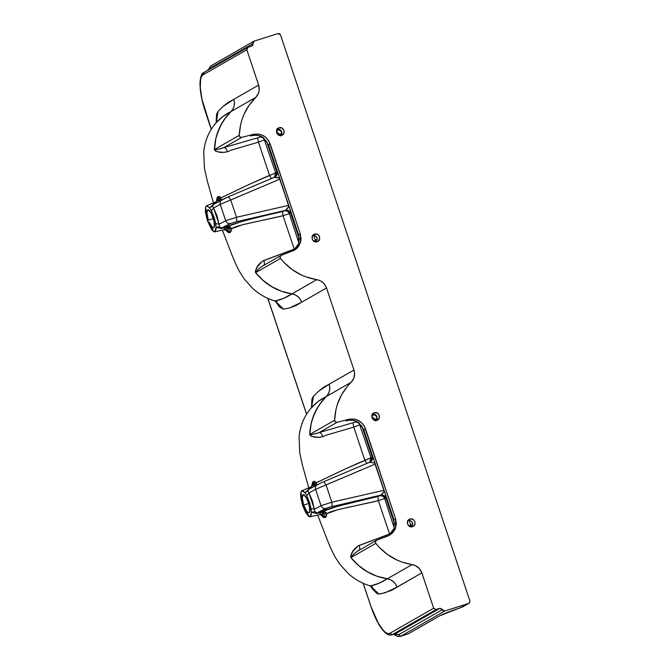 <?xml version="1.0" encoding="UTF-8"?>
<svg xmlns="http://www.w3.org/2000/svg" width="670" height="670" viewBox="0 0 670 670"><rect width="100%" height="100%" fill="white"/><g stroke="black" fill="none" stroke-linecap="round" stroke-linejoin="round"><path stroke-width="1" d="M209.048 68.742L209.157 69.487L209.048 68.742L207.499 70.434L209.048 68.742L252.9 43.634L209.048 68.742L210.254 66.263L209.048 68.742M247.682 47.419L246.903 48.248L246.811 49.756L202.968 74.873L201.561 76.422L200.615 79.144L200.271 87.686L201.98 99.194L211.301 129.277L205.489 111.907C199.769 96.145 198.387 75.777 202.968 74.873L204.166 72.394L202.968 74.873L246.811 49.756L248.017 47.277L252.029 45.97L254.106 41.146L278.017 33.575L280.495 34.899L279.507 33.726L278.017 33.575L254.106 41.146M394.019 634.105L398.449 634.8L395.434 633.728L398.449 634.8L442.3 609.692L439.821 608.377L395.978 633.485L392.302 634.649L389.823 633.334C386.213 637.128 375.711 621.978 370.736 605.789L363.215 583.31L370.678 605.839L378.14 622.924L383.399 630.529L385.828 632.689L387.997 633.636L389.823 633.334L392.302 634.649L436.145 609.541L433.666 608.218L389.823 633.334L433.666 608.218L435.391 609.616L439.821 608.377L395.978 633.485L391.757 634.892L436.145 609.541L440.198 608.293L441.915 609.005L442.3 609.692L398.449 634.8L394.094 634.155M253.737 41.306L210.254 66.263M207.868 69.856L207.733 70.3L207.868 69.856M439.989 615.68L462.727 606.844L469.343 603.067L469.896 600.957L469.034 603.285L459.804 607.958C449.528 611.517 442.811 614.139 439.654 615.822L408.29 633.795L400.325 636.383L400.928 636.123L398.449 634.8L400.928 636.123L444.771 611.006L442.3 609.692L443.289 610.864L444.771 611.006L468.69 603.436L463.238 606.601M211.243 129.36L205.422 111.965C201.72 100.659 199.911 90.919 200.003 82.737C200.456 76.388 201.729 72.996 203.806 72.553L204.166 72.394M306.634 414.202L267.883 298.385L306.634 414.202M363.123 583.269L370.753 605.847M440.014 615.671L408.29 633.795L439.654 615.822L463.263 606.593M468.69 603.436L444.771 611.006L400.928 636.123L408.625 633.644M275.177 301.056L283.586 309.172L289.934 307.798L301.709 302.162L300.194 299.138L297.932 296.634L295.102 294.842L291.919 293.904C286.257 297.555 280.738 299.9 275.378 300.939L277.07 302.011M295.839 248.503L294.222 249.064L294.515 249.784L294.222 249.064L263.72 260.546C258.252 263.829 255.538 267.883 255.58 272.707L280.47 258.436L255.672 272.648C255.865 271.015 261.97 266.132 263.327 265.613C264.658 264.792 264.784 263.101 263.72 260.546C264.784 263.101 264.658 264.792 263.327 265.613C259.659 267.807 257.104 270.152 255.672 272.648C265.253 284.373 277.347 291.45 291.953 293.879L316.784 279.658L319.95 280.613L322.772 282.413L325.017 284.926L326.508 287.958L301.709 302.162C299.942 297.547 296.693 294.783 291.953 293.879L291.919 293.904C296.668 294.8 299.925 297.555 301.709 302.162L326.508 287.958C324.749 283.351 321.508 280.588 316.784 279.658L291.953 293.879C296.693 294.783 299.942 297.547 301.709 302.162L295.964 305.553L289.85 307.823L283.452 309.18L279.532 306.969L274.918 300.621M298.795 243.587L293.175 250.831L295.503 248.846L298.845 243.411L298.636 234.902L298.845 243.411M296.978 248.269L295.269 249.667M263.436 265.571L281.233 255.354L280.077 256.669L280.47 258.436L284.047 262.531L292.221 269.616L301.508 275.043L306.466 277.07L316.784 279.658C302.17 277.246 290.068 270.169 280.47 258.436C279.7 257.104 279.959 256.082 281.233 255.354L294.272 250.278L300.235 243.202L300.302 233.947L298.636 234.902L268.461 144.72L270.127 143.765L268.461 144.72L263.469 137.702L268.461 144.72L298.569 234.952L268.461 144.72L263.352 137.61M275.144 301.014L283.536 298.393L291.953 293.879L281.609 291.274L271.936 286.76L263.159 280.47L255.58 272.707C265.169 284.432 277.279 291.5 291.919 293.904L281.559 291.308L271.861 286.81L263.076 280.521L255.58 272.707L255.262 271.551L257.498 266.526L262.439 261.149L296.165 248.386M315.595 241.912L315.394 240.27L313.619 241.116L315.394 240.27L315.595 241.912M317.404 239.115L315.394 240.27L313.744 235.338L315.394 240.27L317.404 239.115M230.329 227.75L231.569 228.73C230.572 227.004 229.148 226.276 227.297 226.527L230.329 227.75L227.297 226.527L225.773 227.088L228.822 228.143L230.329 227.75L228.956 231.317L225.128 229.592L228.822 228.143L225.773 227.088L225.489 227.641L228.822 228.143L225.489 227.641L224.199 229.768L227.381 230.497L228.822 228.143L230.329 227.75L231.569 228.73L230.07 232.582L228.956 231.317L230.329 227.75M274.415 177.324L274.666 177.357C276.568 176.311 277.355 174.719 277.037 172.575L266.442 140.909L277.037 172.575L275.672 172.885L277.037 172.575C277.355 174.719 276.568 176.311 274.666 177.357L274.189 177.383C276.107 176.352 276.802 174.736 276.274 172.533C276.802 174.736 276.107 176.352 274.189 177.383L228.503 196.737L230.723 199.97L236.518 217.281L225.723 220.782L219.04 224.207L219.551 226.762L221.535 228.026L219.551 226.762L216.134 227.348L219.551 226.762L219.04 224.207L215.723 223.571L216.134 227.348L221.251 228.587L230.296 223.537C228.152 223.788 226.628 222.867 225.723 220.782L236.518 217.281L288.536 205.389L284.281 192.248L288.787 206.536L285.638 210.137L289.113 206.687L288.536 205.389L236.518 217.281L236.828 221.611L285.278 210.539C287.455 210.271 288.996 211.176 289.901 213.261C288.996 211.176 287.455 210.271 285.278 210.539L282.556 211.519L283.025 215.732C262.648 220.732 236.435 224.978 231.569 228.73L231.083 231.276L230.07 232.582L225.153 229.743M224.911 229.408L228.453 232.624L230.07 232.582L228.956 231.317L226.251 230.555M221.954 199.719L228.529 196.729L230.723 199.97L220.237 204.383C219.701 202.181 220.388 200.581 222.272 199.568C220.388 200.581 219.701 202.181 220.237 204.383L213.621 208.01L212.616 206.033L213.621 208.01L211.435 210.757L213.621 208.01L220.237 204.383L225.723 220.782C226.628 222.867 228.152 223.788 230.296 223.537L221.535 228.026L225.773 227.088L225.489 227.641L221.251 228.587L225.489 227.641L224.241 229.751M268.469 179.803L274.189 177.383L279.457 177.835L279.767 179.183L230.723 199.97L236.518 217.281L236.828 221.611L285.479 210.388L242.289 221.36L227.297 226.527C229.148 226.276 230.572 227.004 231.569 228.73L242.54 224.735L283.025 215.732L294.222 249.064L283.025 215.732L289.298 213.604C288.393 211.527 286.852 210.614 284.675 210.883C286.852 210.614 288.393 211.527 289.298 213.604L283.025 215.732L282.556 211.519C262.841 216.092 233.52 222.917 227.297 226.527L221.535 228.026L221.251 228.587L216.134 227.348L214.542 218.604L211.435 210.757L215.723 223.571L219.04 224.207L225.723 220.782L220.237 204.383L279.767 179.183L279.574 178.186M285.638 210.137C287.798 209.886 289.381 210.673 290.395 212.499L299.322 239.19L290.395 212.499L289.901 213.261L290.395 212.499C289.381 210.673 287.798 209.886 285.638 210.137M289.298 213.604L289.901 213.261L289.298 213.604L298.904 243.051L289.298 213.604M236.828 221.611L230.296 223.537L236.828 221.611M316.592 241.895L317.27 238.369M290.345 209.97L290.395 212.499M317.161 241.761L314.188 241.476L312.212 239.131L312.387 236.1L314.615 234.165C309.783 235.438 312.496 243.503 317.161 241.761C321.977 240.497 319.288 232.431 314.615 234.165L313.25 234.944L316.123 234.006L318.242 234.885L319.247 236.083L319.649 239.106L317.882 241.451M312.304 235.488C314.498 235.044 316.106 235.874 317.144 237.984L315.168 235.756L312.304 235.488M230.932 111.614L232.925 109.026L234.132 105.952L234.441 102.619L233.838 99.302L223.068 106.446L218.144 111.337L216.159 122.727L216.586 114.227L217.809 111.714L222.608 106.857L228.034 102.518L233.838 99.302C235.187 104.059 234.215 108.163 230.932 111.614L230.932 111.614C234.24 108.146 235.203 104.051 233.838 99.302C235.203 104.051 234.24 108.146 230.957 111.597L255.789 97.376C259.047 93.917 260.002 89.822 258.637 85.098L233.838 99.302L258.637 85.098L259.231 90.073L258.478 93.298L255.789 97.376L230.957 111.597L226.527 116.463L221.41 124.076L217.197 133.791L215.799 138.916L214.475 149.519C215.12 134.553 220.614 121.915 230.957 111.597L222.716 116.63L215.866 123.087C219.978 118.297 224.994 114.47 230.924 111.614C220.547 121.948 215.036 134.595 214.375 149.569L214.475 149.519C215.464 150.239 222.465 148.053 223.855 147.626C219.911 149.008 216.778 149.636 214.475 149.519L239.274 135.315L214.375 149.569L215.707 138.958L219.006 128.841L224.123 119.645L230.924 111.614M263.369 137.71L261.208 136.437C257.9 135.139 254.6 134.938 251.3 135.834L250.547 136.035C255.111 134.57 259.416 135.122 263.469 137.702C259.416 135.122 255.111 134.57 250.547 136.035L253.478 134.352L250.547 136.035L252.389 135.583M298.778 243.495L298.636 234.902L300.302 233.947L301.031 239.165L300.671 241.753L298.544 246.451L294.834 249.952L281.233 255.354M273.586 177.726C275.504 176.696 276.199 175.088 275.672 172.885L269.541 175.431L258.461 142.174L231.317 150.105L227.331 151.78C221.217 153.129 216.896 152.392 214.375 149.569L215.33 150.959L218.562 151.923L223.587 152.392L227.331 151.78C226.653 149.117 225.489 147.735 223.855 147.626C225.489 147.735 226.653 149.117 227.331 151.78L231.317 150.105L258.461 142.174L257.59 137.852L223.855 147.626L241.761 137.375C240.287 137.517 239.458 136.831 239.274 135.315C239.935 120.34 245.438 107.686 255.789 97.376L249.014 105.374L243.888 114.595L242.012 119.553L240.605 124.695L239.274 135.315L240.028 136.973L241.761 137.375L223.855 147.626L257.59 137.852L258.461 142.174L264.34 139.879C263.394 137.744 261.811 136.847 259.583 137.191L257.59 137.852L259.583 137.191C261.811 136.847 263.394 137.744 264.34 139.879L258.461 142.174L269.541 175.431L271.559 178.655L269.541 175.431C250.17 183.446 226.519 195.355 221.201 197.742L220.514 200.506L220.824 199.342L218.453 201.636L219.459 200.146L216.594 200.849M261.057 136.345L259.583 137.191L261.057 136.345M278.502 135.131L281.819 133.405L279.993 134.461L280.361 135.566L279.993 134.461L276.409 131.655L279.993 134.461L278.586 135.097L276.936 133.472L276.526 130.449L278.301 128.112M279.415 129.377L276.417 131.086L279.415 129.377M216.427 201.31L217.164 199.962L218.185 199.576L219.459 200.146L220.824 199.342L221.201 197.742L220.807 200.347L221.201 197.742L218.026 196.586L216.276 201.502M215.02 202.382L216.343 201.611L217.901 198.253L219.207 198.186L220.824 199.342L217.901 198.253L218.026 196.586L219.442 196.486L221.201 197.742L249.374 184.3L275.672 172.885L274.382 177.274M216.686 200.297L217.901 198.253L218.026 196.586L217.222 197.449L216.276 201.62M206.494 205.841L209.593 207.792L211.435 210.757L209.593 207.792L213.604 204.317L209.593 207.792L212.616 206.033L209.593 207.792L206.888 205.757L205.615 206.955L205.363 211.795L207.39 220.706L205.615 206.955L206.494 205.841L215.439 202.089L216.971 202.449M213.621 208.01L219.04 224.207L217.013 215.748L213.621 208.01M213.604 204.317L212.616 206.033L212.608 205.146M213.094 204.208L215.899 203.035L213.094 204.208M274.591 177.181L228.529 196.729L213.571 204.333M279.817 178.22L274.666 177.357M277.263 128.992L281.542 131.58L280.998 135.524M277.104 129.201L277.924 129.059M270.127 143.765C266.828 136.286 261.283 133.154 253.478 134.352L241.761 137.375L253.478 134.352L258.603 134.059L263.528 135.734L265.697 137.241L269.055 141.328L300.302 233.947L270.127 143.765M275.672 172.885L264.34 139.879L275.672 172.885M277.037 172.575L278.486 174.518M216.645 200.439L216.477 201.343M239.919 191.905L262.757 182.232M284.155 192.29L279.767 179.183L284.155 192.29M207.39 220.706L211.795 229.81L213.906 231.736L215.02 231.728L216.008 229.785L216.134 227.348L214.727 231.845L213.906 231.736L207.39 220.706M208.362 220.154L206.888 213.311L206.988 210.899L207.893 209.609L209.827 210.916L212.055 214.886L213.822 220.179L214.542 225.011L214.149 227.49L212.625 227.75L208.998 221.904L211.578 226.711L213.621 227.984L214.149 227.49L214.199 221.929L211.326 213.328L208.161 209.609L206.863 212.616L208.362 220.154L213.378 218.554L208.362 220.154M279.022 127.794L281.995 128.079L283.971 130.424L283.795 133.456L281.567 135.39C286.4 134.117 283.686 126.061 279.022 127.794L277.665 128.573L279.022 127.794C274.206 129.059 276.894 137.124 281.567 135.39L278.594 135.106M280.521 136.018L281.685 134.184L281.668 131.948C280.722 129.62 279.063 128.673 276.718 129.117M278.184 129.008L276.961 129.218M326.265 396.54L328.258 393.952L329.464 390.878L329.774 387.553L329.171 384.228L318.401 391.372L313.485 396.263L311.491 407.661L311.918 399.161L313.141 396.64L317.949 391.791L323.367 387.453L329.171 384.228C330.519 388.985 329.556 393.089 326.265 396.54L326.298 396.523C329.581 393.081 330.536 388.977 329.171 384.228C330.536 388.977 329.581 393.081 326.298 396.523L351.13 382.302C354.388 378.843 355.334 374.756 353.969 370.024L329.171 384.228L353.969 370.024L354.597 373.332L353.819 378.232L351.13 382.302L326.298 396.523L321.86 401.389L316.751 409.002L312.53 418.716L311.131 423.842L309.808 434.453C310.461 419.487 315.955 406.841 326.298 396.523L318.057 401.565L311.207 408.022C315.31 403.223 320.335 399.404 326.265 396.54L326.257 396.548C315.888 406.874 310.369 419.529 309.716 434.495L309.808 434.453C310.796 435.173 317.798 432.988 319.188 432.56C315.243 433.934 312.12 434.562 309.808 434.453L334.615 420.241L309.716 434.495L311.039 423.884L314.339 413.767L319.456 404.579L326.265 396.54M394.128 528.521L393.968 519.828L363.793 429.654L365.46 428.7L363.735 429.705L393.91 519.878L363.793 429.654L358.81 422.628C354.757 420.048 350.444 419.495 345.887 420.961C350.444 419.495 354.757 420.048 358.81 422.628L363.793 429.654L358.693 422.536M347.722 420.509L345.887 420.961L348.819 419.278L346.633 420.76C349.933 419.864 353.232 420.065 356.541 421.363L358.71 422.636M368.919 462.66C370.845 461.63 371.54 460.014 371.012 457.811L371.616 457.468C372.143 459.67 371.44 461.287 369.522 462.317C371.44 461.287 372.143 459.67 371.616 457.468L364.874 460.357L353.802 427.108L326.859 434.972L322.664 436.714C316.55 438.063 312.228 437.317 309.716 434.495L310.662 435.894L313.208 436.74L318.92 437.317L322.664 436.714C321.985 434.043 320.829 432.661 319.188 432.56C320.829 432.661 321.985 434.043 322.664 436.714L326.65 435.039L353.802 427.108L352.923 422.787L319.188 432.56L337.094 422.301C335.62 422.452 334.799 421.765 334.615 420.241C335.268 405.266 340.77 392.62 351.13 382.302L347.546 386.129L341.574 394.781L337.345 404.487L335.938 409.621L334.615 420.241L335.36 421.899L337.094 422.301L319.188 432.56L352.923 422.787L353.802 427.108L359.673 424.814C358.735 422.678 357.144 421.773 354.916 422.117L352.923 422.787L354.916 422.117C357.144 421.773 358.735 422.678 359.673 424.814L353.802 427.108L364.874 460.357L366.9 463.581L364.874 460.357C345.511 468.372 321.86 480.29 316.541 482.668L315.846 485.44L316.156 484.268L313.795 486.562L314.791 485.08L311.935 485.775M356.398 421.279L354.916 422.117L356.398 421.279M373.835 420.057L377.151 418.34L375.326 419.387L375.694 420.492L375.326 419.387L371.741 416.581L375.326 419.387L373.919 420.023M374.748 414.303L371.758 416.02L374.748 414.303M311.759 486.244L312.496 484.887L313.518 484.502L314.791 485.08L316.156 484.268L316.541 482.668L316.139 485.281L316.541 482.668L313.359 481.521L311.617 486.428M310.352 487.308L311.676 486.537L313.233 483.179L314.54 483.12L316.156 484.268L313.233 483.179L313.359 481.521L314.783 481.42L316.541 482.668L344.715 469.234L371.012 457.811L369.714 462.2M312.019 485.222L313.233 483.179L313.359 481.521L312.555 482.375L311.609 486.554M301.835 490.767L304.934 492.726L307.949 490.968L308.954 492.936L306.768 495.683L309.883 503.53L311.475 512.274L311.056 508.505L314.381 509.141L311.056 508.505L306.768 495.683L304.934 492.726L308.937 489.251L304.934 492.726L306.768 495.683L308.954 492.936L307.949 490.968L304.934 492.726L303.477 491.194L301.709 490.825L300.612 493.907L300.914 498.354L302.723 505.641L300.956 491.889L301.835 490.767L310.771 487.015L312.304 487.375M308.937 489.251L307.949 490.968L307.94 490.072M308.426 489.142L311.24 487.961L308.426 489.142M369.756 462.25L370.007 462.292C371.9 461.236 372.688 459.645 372.369 457.51L361.775 425.835L372.369 457.51L371.616 457.468L372.369 457.51C372.688 459.645 371.9 461.236 370.007 462.292L374.915 463.112M363.81 464.737L323.845 481.671L326.064 484.904L315.578 489.309L308.954 492.936L315.578 489.309C315.042 487.115 315.721 485.507 317.613 484.494L317.613 484.494C315.721 485.507 315.042 487.115 315.578 489.309L321.064 505.708L314.381 509.141L308.954 492.936L312.346 500.683L314.883 511.696L314.381 509.141L321.064 505.708C321.96 507.793 323.484 508.714 325.628 508.463C323.484 508.714 321.96 507.793 321.064 505.708L331.851 502.207L332.169 506.537L325.628 508.463L316.877 512.952L314.883 511.696L311.475 512.274L314.883 511.696L316.877 512.952L321.114 512.014L324.163 513.069L325.662 512.676L326.91 513.656C325.905 511.939 324.481 511.202 322.639 511.453L325.662 512.676L322.639 511.453L320.829 512.575L324.163 513.069L321.114 512.014L319.54 514.694L320.469 514.527L324.297 516.243L325.662 512.676L324.297 516.243L325.402 517.508L320.486 514.669M369.932 462.116L320.922 482.936L308.912 489.259M323.845 481.671L326.064 484.904L375.108 464.117L374.622 463.07L370.007 462.292M375.158 463.154L374.622 463.07L379.614 477.174M372.604 413.918L376.883 416.514L376.331 420.45M372.436 414.135L373.257 413.993M370.51 585.982L378.918 594.106L385.275 592.732L397.05 587.087L421.849 572.884C420.09 568.277 416.849 565.514 412.117 564.584C397.511 562.172 385.401 555.103 375.811 543.37L351.005 557.574C351.206 555.941 357.311 551.067 358.668 550.539C359.991 549.718 360.125 548.027 359.061 545.481C360.125 548.027 359.991 549.718 358.668 550.539C354.991 552.733 352.437 555.078 351.005 557.574L375.811 543.37C375.041 542.038 375.292 541.008 376.574 540.28L389.613 535.213L395.576 528.128L395.635 518.873L365.46 428.7C362.16 421.221 356.616 418.08 348.819 419.278L337.094 422.301L348.819 419.278L353.936 418.993L358.869 420.659L362.897 424.06L364.396 426.262L395.635 518.873L393.968 519.828L394.178 528.345L388.508 535.757L390.845 533.781L394.119 528.421M371.012 457.811L359.673 424.814L371.012 457.811M372.369 457.51L373.818 459.444M311.986 485.365L311.81 486.269M335.251 476.839L358.09 467.157M374.363 412.72L377.336 413.013L379.312 415.358L379.128 418.382L376.9 420.316C381.733 419.043 379.019 410.986 374.363 412.72C369.538 413.985 372.227 422.058 376.9 420.316L373.927 420.031L372.269 418.407L371.867 415.375L373.634 413.038M373.525 413.934L372.302 414.144M391.171 533.429L389.563 533.99L389.848 534.71L389.563 533.99L359.061 545.481C353.592 548.755 350.871 552.809 350.913 557.633L351.005 557.574C360.586 569.307 372.679 576.384 387.285 578.805L412.117 564.584L387.285 578.813C392.025 579.718 395.283 582.473 397.05 587.087C395.283 582.473 392.025 579.718 387.285 578.813L387.26 578.83C392 579.726 395.267 582.481 397.05 587.087L395.534 584.064L393.265 581.56L390.434 579.768L387.252 578.83C381.59 582.481 376.079 584.826 370.711 585.865L372.403 586.937M370.485 585.948L378.868 583.327L387.285 578.805L376.942 576.2L367.269 571.694L358.492 565.396L350.913 557.633C360.502 569.358 372.621 576.426 387.252 578.83L376.892 576.233L367.194 571.736L358.408 565.447L350.913 557.633L350.594 556.485L352.663 551.703L357.772 546.083L391.498 533.32M394.178 528.345L393.968 519.828L395.635 518.873L396.372 524.091L395.166 529.141L392.193 533.32L387.88 536.017L376.305 540.405L358.777 550.497M410.928 526.846L410.727 525.196L408.96 526.042L410.727 525.196L410.928 526.846M412.737 524.049L410.727 525.196L409.077 520.263L407.645 520.414C409.831 519.97 411.447 520.808 412.486 522.91L411.924 526.829L412.486 522.91L411.137 521.093L409.085 520.263L410.727 525.196L412.737 524.049M383.877 490.323L375.108 464.117L315.578 489.309L321.064 505.708L331.851 502.207L326.064 484.904L331.851 502.207L383.877 490.323L384.119 491.47L380.97 495.063L384.446 491.613L383.877 490.323L331.851 502.207L332.169 506.537L380.619 495.473C382.796 495.205 384.337 496.11 385.242 498.187C384.337 496.11 382.796 495.205 380.619 495.473L377.897 496.453L378.357 500.666C357.981 505.657 331.767 509.912 326.91 513.656L325.402 517.508L324.297 516.243L322.22 515.942L320.93 514.878M320.243 514.342L323.141 517.24L324.916 517.684L326.248 516.587L326.91 513.656C325.905 511.939 324.481 511.202 322.639 511.453L316.877 512.952L329.079 507.316L380.97 495.063L377.897 496.453C358.182 501.026 328.853 507.843 322.639 511.453L337.621 506.286L377.897 496.453L378.357 500.666L389.563 533.99L378.357 500.666L384.639 498.539C383.734 496.453 382.193 495.549 380.016 495.817C382.193 495.549 383.734 496.453 384.639 498.539L378.357 500.666L337.873 509.669L326.91 513.656L325.662 512.676L324.163 513.069L320.829 512.575L316.583 513.521L316.877 512.952L316.583 513.521L320.829 512.575L319.573 514.686M320.737 514.744L324.163 513.069L322.714 515.423L320.737 514.744M311.475 512.274L316.583 513.521L311.475 512.274L310.068 516.771L309.247 516.67L302.723 505.641L305.587 512.316L308.585 516.277L309.841 516.796L310.779 516.26L311.475 512.274M380.97 495.063C383.131 494.812 384.722 495.599 385.727 497.433L394.663 524.124L385.727 497.433L385.242 498.187L385.727 497.433C384.722 495.599 383.131 494.812 380.97 495.063M384.639 498.539L385.242 498.187L384.639 498.539L394.236 527.977L384.639 498.539M383.215 488.195L383.918 490.314L383.215 488.195M385.677 494.904L385.727 497.433M308.376 502.399L309.85 509.242L309.749 511.654L308.845 512.944L306.91 511.637L304.683 507.667L302.915 502.374L302.195 497.542L302.773 494.795L304.113 494.803L306.282 497.559L308.376 502.399L306.659 498.262L303.502 494.535L302.195 497.542L303.694 505.08L306.91 511.637L308.954 512.919L309.481 512.424L309.54 506.855L308.376 502.399M308.719 503.488L303.694 505.08L308.719 503.488M412.494 526.695L409.521 526.402L407.544 524.057L407.72 521.034L409.948 519.099C405.124 520.372 407.829 528.429 412.494 526.695C417.318 525.431 414.63 517.357 409.948 519.099L408.591 519.878L409.948 519.099L412.209 519.091L413.574 519.811L414.906 521.729L414.99 524.032L413.214 526.377M375.853 420.944L377.017 419.118L377.001 416.882C376.054 414.546 374.404 413.608 372.051 414.043M395.66 634.951L394.546 634.004M469.896 600.957L280.495 34.899L469.896 600.957M253.754 41.297L252.858 42.478L252.942 44.781L252.037 45.962M251.694 46.113L248.017 47.277M246.811 49.756L258.637 85.098L246.811 49.756M326.508 287.958L353.969 370.024L326.508 287.958M376.574 540.28L375.418 541.603L375.811 543.37L379.379 547.457L387.553 554.542L396.841 559.969L401.799 561.996L415.291 565.539L419.311 568.52L421.849 572.884L433.666 608.218L421.849 572.884L391.305 590.488L382.026 593.545L378.784 594.106L376.959 593.545L372.604 589.198L370.259 585.547M409.948 519.099L409.228 519.409M376.9 420.316L377.629 420.006M281.567 135.39L282.288 135.072M314.615 234.165L313.895 234.483M393.583 634.314L397.695 636.5L400.325 636.383L408.65 633.636M203.806 72.553L247.657 47.436M306.584 414.286L267.782 298.343M370.678 605.839C375.217 619.114 380.225 628.209 385.694 633.142C388.24 634.976 390.258 635.562 391.757 634.892L395.434 633.728M222.365 230.17L232.021 255.136C234.626 261.828 237.322 267.648 240.111 272.59L244.55 279.373L252.766 288.477C259.349 294.406 266.744 298.577 274.96 300.989M217.055 121.814L217.164 120.86L215.849 123.112C208.981 131.018 204.945 140.533 203.747 151.638L204.425 168.028L207.198 180.632L213.429 202.926M228.529 196.729L221.938 199.727M281.542 131.58C282.238 131.236 278.092 128.205 277.715 129.076L278.251 128.975M312.387 406.74L312.505 405.794L311.182 408.038C304.314 415.953 300.286 425.458 299.088 436.564L299.758 452.954L302.53 465.558L308.769 487.852M376.883 416.514C377.57 416.162 373.433 413.139 373.056 414.001L373.584 413.901M412.611 523.303L411.899 526.829M317.706 515.096L327.354 540.07C329.967 546.762 332.655 552.574 335.444 557.515L339.883 564.299L348.099 573.411C354.681 579.332 362.076 583.503 370.292 585.915M310.068 516.771L319.54 514.694M214.727 231.845L224.199 229.768"/></g></svg>

